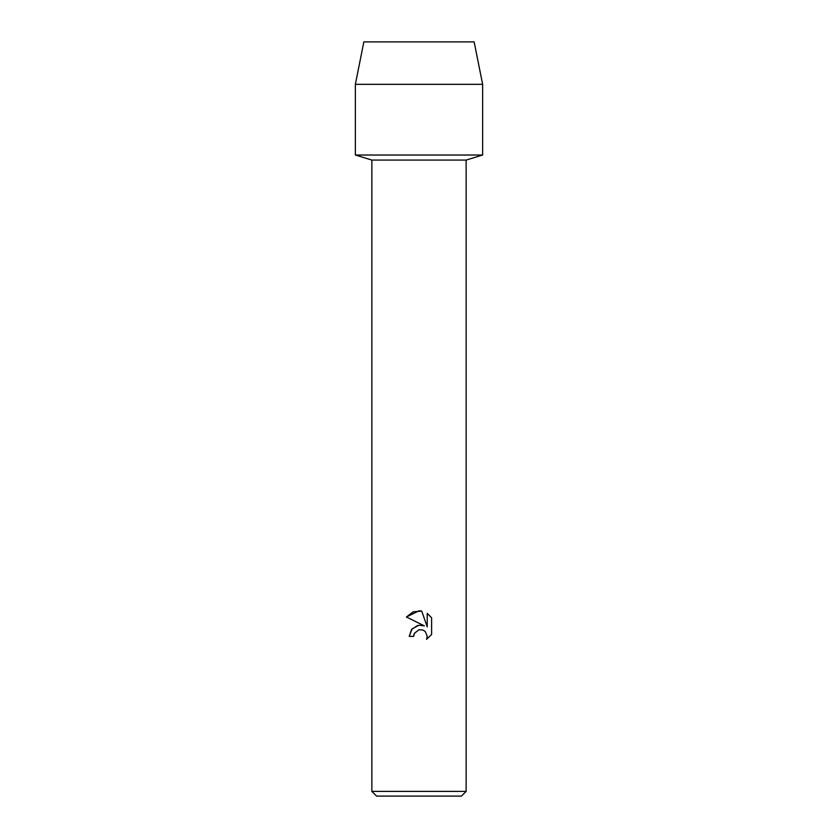 <?xml version="1.0" encoding="UTF-8"?>
<svg xmlns="http://www.w3.org/2000/svg" width="838" height="838" viewBox="0 0 838 838"><rect width="100%" height="100%" fill="white"/><g stroke="black" fill="none" stroke-linecap="round" stroke-linejoin="round"><path stroke-width="1.26" d="M474.151 41.9L363.849 41.9L474.151 41.9L482.636 84.324L482.636 155.03L419 155.03L482.636 155.03L466.138 160.068L466.138 791.386L371.863 791.386L376.576 796.1L461.424 796.1L466.138 791.386M371.863 791.386L371.863 160.068L466.138 160.068M419 629.726L414.412 633.308L413.7 636.377L409.237 636.377L412.003 628.94L419 625.221L424.405 625.881L406.399 617.009L419 610.797L421.734 611.091L427.233 626.929L427.233 613.364L431.601 617.774L431.601 634.513L426.532 639.363L427.254 636.335L425.275 631.548L423.075 630.071L419 629.726L423.075 630.071L425.275 631.548L427.254 636.335L426.532 639.363L431.601 634.513M413.7 636.377L414.15 633.895M424.405 625.881L421.388 625.179M417.492 625.525L411.531 629.527L409.237 636.377M414.412 633.308L418.958 629.736M431.601 617.774L427.233 613.364M421.734 611.091L413.176 611.834L406.399 617.009M363.849 41.9L355.364 84.324L355.364 155.03L419 155.03L355.364 155.03L371.863 160.068M355.364 84.324L482.636 84.324"/></g></svg>
